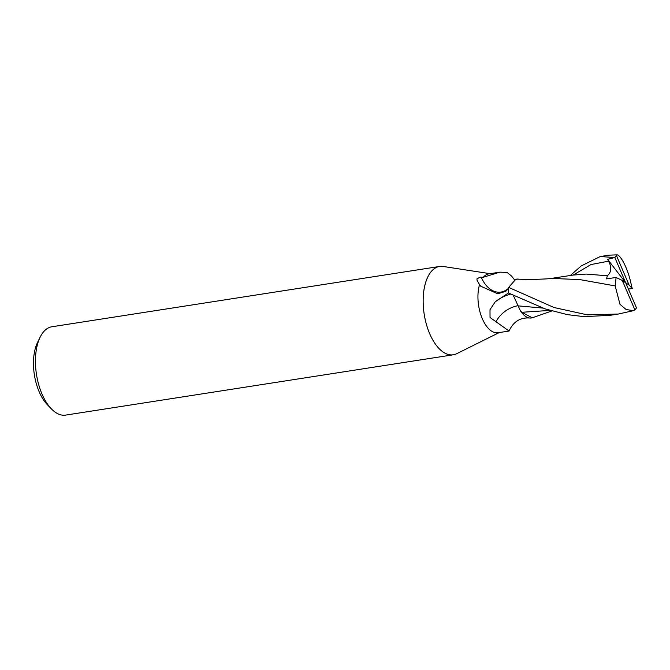<?xml version="1.0" encoding="UTF-8"?>
<svg xmlns="http://www.w3.org/2000/svg" width="670" height="670" viewBox="0 0 670 670"><rect width="100%" height="100%" fill="white"/><g stroke="black" fill="none" stroke-linecap="round" stroke-linejoin="round"><path stroke-width="1" d="M443.314 266.484A44.697 22.554 81.2 0 0 439.579 266.459L51.883 326.767A44.697 22.554 81.2 0 0 40.158 337.119L37.554 342.42A38.734 19.547 81.2 0 0 39.145 391.724A38.734 19.547 81.2 0 0 47.218 404.546L51.314 408.8A44.697 22.554 81.2 0 0 65.627 415.107L453.322 354.79A44.697 22.554 81.2 0 0 456.873 353.626M40.158 337.119A44.697 22.554 81.2 0 0 41.992 394.01A44.697 22.554 81.2 0 0 51.314 408.8M499.904 272.154L488.899 273.863A29.798 15.033 81.2 0 0 483.346 277.229L499.904 272.154L507.098 272.43L511.595 276.09L514.476 279.784M490.03 317.488L490.005 309.708L495.189 301.835L508.446 292.958A29.798 15.033 81.2 0 1 508.572 288.452L505.783 291.333L497.726 293.795L480.826 286.257L479.553 284.7A29.798 15.033 81.2 0 0 482.3 318.685A29.798 15.033 81.2 0 0 498.061 332.747L509.066 331.039L490.03 317.488M490.08 273.678L443.18 266.467A44.697 22.554 81.2 0 0 424.395 287.405A44.697 22.554 81.2 0 0 429.688 333.694A44.697 22.554 81.2 0 0 453.322 354.79M479.553 284.7L476.981 280.068L476.99 278.795L480.164 277.154L483.346 277.229M439.579 266.459A44.697 22.554 81.2 0 0 429.688 333.694A44.697 22.554 81.2 0 0 456.747 353.685L499.242 332.563M517.768 305.738A32.428 31.817 -82 0 0 495.842 321.885M520.347 310.662A25.569 12.898 81.2 0 0 529.601 318.007A25.569 12.898 81.2 0 0 532.24 317.781L521.779 312.287L520.347 310.662L513.329 295.462M480.926 286.366A32.319 20.77 85.3 0 1 476.981 280.068M508.589 288.201A30.77 19.782 85.3 0 1 481.211 277.187M518.94 279.206A25.569 12.898 81.2 0 0 515.732 279.34L517.617 279.147C532.206 279.767 545.849 279.038 552.315 278.444L579.818 279.591L615.177 285.923L619.985 304.331L626.107 309.507L633.326 310.696L618.259 314.054L587.356 314.858L554.048 307.53L508.656 287.397A29.798 15.033 81.2 0 0 508.446 292.999L545.196 308.904L567.306 314.624L584.106 316.65L610.127 315.319M570.354 275.487L581.183 265.948L600.295 256.535L614.851 257.556L625.671 282.74L622.263 280.42L634.858 309.816L633.326 310.696M628.41 289.113L632.229 288.494L629.088 285.068L616.492 255.672A29.798 15.033 81.2 0 0 614.851 257.556M616.492 255.672L616.836 254.969L616.04 254.893L609.105 255.161L600.63 256.484M551.586 278.502L552.315 278.444M508.656 287.397L515.732 279.34M616.115 277.238L615.211 286.207M614.675 257.523L607.598 259.34L608.553 261.166C611.861 267.271 611.45 272.137 607.33 275.78L606.543 278.879L616.048 277.464L622.263 280.42M607.33 275.78L586.166 274.072L572.976 275.085L549.643 278.661M630.37 280.73C626.844 266.266 619.34 252.825 616.207 255.111M616.04 254.902L616.836 254.969M549.986 310.411L521.779 312.287M533.337 317.413L532.24 317.781M542.75 308.066L517.776 305.838M632.262 288.711L630.219 280.219M634.858 309.816A29.798 15.033 81.2 0 0 636.5 307.924L625.671 282.74L629.088 285.068M607.598 259.34L625.671 282.74M510.582 294.097A44.773 43.927 -82 0 0 495.189 301.835M608.544 261.166L590.94 264.566L573.235 275.043M509.074 331.03C513.337 321.709 520.171 317.362 529.593 318.007M551.862 310.964L533.086 317.505M609.457 315.419L618.259 314.054"/></g></svg>
